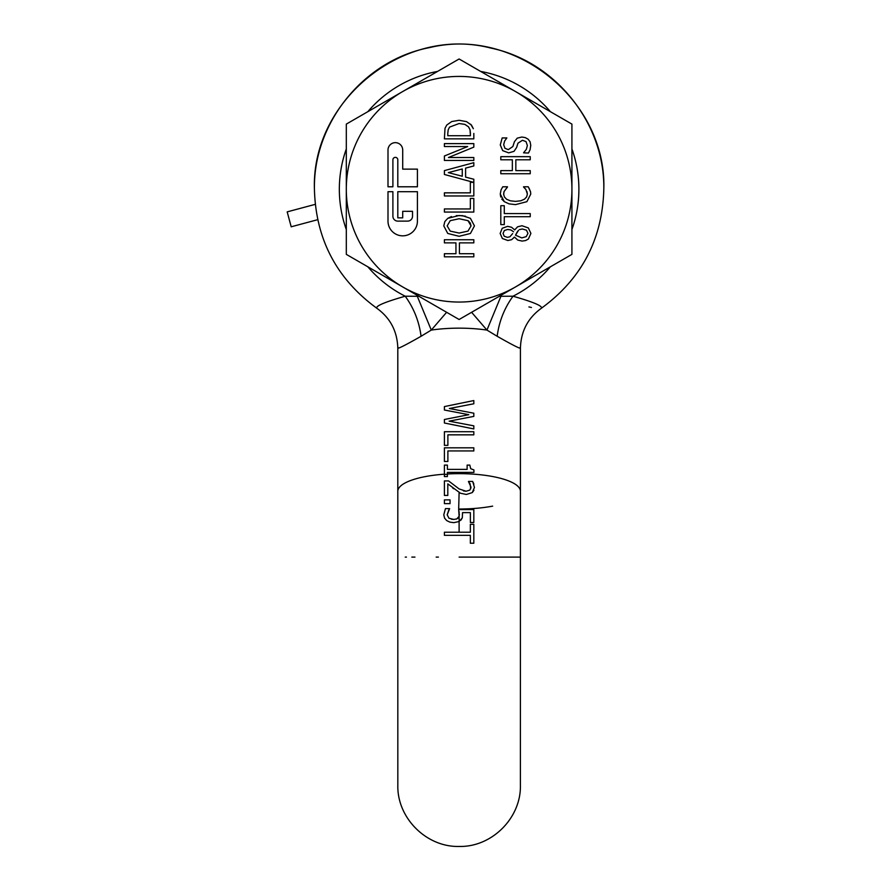 <?xml version="1.0" encoding="UTF-8"?>
<svg xmlns="http://www.w3.org/2000/svg" width="891" height="891" viewBox="0 0 891 891"><rect width="100%" height="100%" fill="white"/><g stroke="black" fill="none" stroke-linecap="round" stroke-linejoin="round"><path stroke-width="1.34" d="M317.664 219.698L291.19 226.793L287.192 211.869L315.214 204.362M392.898 159.812A2.45 2.45 0 0 1 395.348 157.362A2.45 2.45 0 0 1 397.809 159.812L397.809 186.787L417.422 186.787L417.422 169.134L402.71 169.134L402.71 150A7.362 7.362 0 0 0 395.348 142.649A7.362 7.362 0 0 0 387.997 150L387.997 186.787L392.898 186.787L392.898 159.812M387.997 221.124A14.713 14.713 0 0 0 402.71 235.837A14.713 14.713 0 0 0 417.422 221.124L417.422 191.688L397.809 191.688L397.809 217.85L402.71 217.85L402.71 211.312L412.522 211.312L412.522 216.212A4.901 4.901 0 0 1 407.61 221.124L397.809 221.124A4.901 4.901 0 0 1 392.898 216.212L392.898 191.688L387.997 191.688L387.997 221.124M447.783 133.338L448.206 129.785L449.554 127.112L459.088 123.537L464.812 124.361L468.488 126.8L470.025 129.674L470.437 135.722L447.783 135.722L447.783 133.338M462.262 176.24L462.262 168.967L448.34 172.62L462.262 176.24M447.171 225.891L450.222 231.114L459.11 233.052L450.222 231.114L447.171 225.891L450.222 220.667L459.11 218.74L467.987 220.667L459.11 218.74M459.11 233.052L467.987 231.103L471.061 225.891L467.987 231.103M470.192 222.772L471.061 225.891L467.987 220.667L469.201 221.592M512.648 233.598L509.897 236.783L507.436 237.34L504.228 236.249L503.047 233.431L504.373 230.513L503.047 233.431L504.228 236.249M513.561 231.783L510.855 229.934L507.67 229.444L504.373 230.513L507.67 229.444M516.713 232.852L515.521 235.191L521.814 237.908L515.521 235.191L518.495 230.357M526.225 236.627L521.814 237.908L526.225 236.627L527.962 233.386L526.481 230.201L522.416 228.998L519.52 229.566M470.437 133.338L470.025 129.674M464.812 124.361L459.088 123.537M449.554 127.112L448.206 129.785M507.436 237.34L509.897 236.783M518.005 230.88L517.036 232.284M346.309 254.369L346.309 124.105L402.71 91.539L459.11 58.984L571.922 124.105L571.922 254.369L515.521 286.935L459.11 319.501L346.309 254.369M446.736 125.063L451.737 121.544L459.132 120.296L451.737 121.544L446.736 125.063L445.021 128.282L444.397 138.851L473.823 138.851L473.823 133.438M470.682 124.25L473.355 128.727L471.473 125.085L466.528 121.644M451.481 216.546L447.761 218.34L444.832 221.581L443.785 225.891L447.761 233.453L459.11 236.293L470.437 233.475L474.446 225.891L470.437 218.34L462.596 215.689M462.529 215.678L456.292 215.633M517.593 226.815L514.686 229.923L511.534 227.261L507.625 226.347L502.234 228.274L500.141 233.431L502.357 238.51L507.892 240.514L511.634 239.679L514.519 237.106L517.716 240.058L522.104 241.082L525.556 240.57L528.374 239.055L530.902 233.409L528.352 227.94L522.026 225.746L517.593 226.815L514.686 229.923M528.408 187.088L530.546 191.81L529.054 188.157M528.229 186.787L523.552 186.787L525.913 189.527L527.372 194.082L526.637 196.9L524.443 199.205L520.756 200.798L515.544 201.377L510.432 200.831L506.645 199.283L504.395 196.933L503.615 194.082L504.016 191.632L507.48 186.787L502.758 186.787L501.043 189.906L500.274 194.038L500.753 197.022M503.649 194.672L504.016 191.632L507.48 187.043M501.767 199.094L504.328 201.689L509.106 203.872L515.544 204.618L526.893 201.667L530.758 194.082L530.546 191.81M402.71 286.935A112.812 112.812 0 0 1 459.11 76.426A112.812 112.812 0 0 1 515.521 286.935A112.812 112.812 0 0 1 402.71 286.935M466.416 121.599L459.132 120.296M444.397 143.618L444.397 146.547L467.697 146.547L444.397 155.992L444.397 160.458L473.823 160.458L473.823 157.518L448.451 157.518L473.823 147.126L473.823 143.618L444.397 143.618M465.603 177.12L465.603 168.087L473.823 165.96L473.823 162.674L444.397 170.615L444.397 174.48L473.477 182.321L470.348 182.321L470.348 192.846L444.397 192.846L444.397 195.964L473.823 195.964L473.823 179.247L465.603 177.12M470.348 198.426L470.348 208.94L444.397 208.94L444.397 212.058L473.823 212.058L473.823 198.426L470.348 198.426M444.397 239.746L444.397 242.875L455.947 242.875L455.947 253.701L444.397 253.701L444.397 256.82L473.823 256.82L473.823 253.701L459.422 253.701L459.422 242.875L473.823 242.875L473.823 239.746L444.397 239.746M474.446 225.891L470.437 218.34M465.592 216.223L459.11 215.499L447.761 218.34M444.832 221.581L443.785 225.891M507.625 226.347L502.234 228.274L500.141 233.431M511.634 239.679L514.397 237.106M514.519 237.106L517.716 240.058M525.556 240.57L528.374 239.055M530.234 213.584L504.284 213.584L504.284 205.698L500.809 205.698L500.809 224.61L504.284 224.61L504.284 216.713L530.234 216.713L530.234 213.584M523.552 187.021L525.913 189.527M526.949 191.565L527.372 194.082L526.637 196.9M524.443 199.205L520.756 200.798L515.544 201.377M510.432 200.831L506.645 199.283L504.395 196.933M501.043 189.906L500.274 194.038L504.328 201.689M526.893 201.667L530.758 194.082M500.809 156.66L500.809 159.79L512.347 159.79L512.347 170.615L500.809 170.615L500.809 173.734L530.234 173.734L530.234 170.615L515.833 170.615L515.833 159.79L530.234 159.79L530.234 156.66L500.809 156.66M525.245 137.593L521.836 137.036L525.245 137.593L528.085 139.163L525.245 137.593M517.226 138.161L521.836 137.036L517.226 138.161L514.419 141.714L512.871 146.525L508.293 149.632L504.941 148.285L508.293 149.632M504.941 148.285L503.671 144.743L504.618 141.056L503.671 144.743M504.618 141.056L506.856 137.938L502.19 137.938L500.274 144.955L502.19 137.938M502.702 150.646L500.274 144.955L502.702 150.646L508.694 152.873L514.018 151.347L516.613 147.46L514.018 151.347M517.303 145.188L516.613 147.46L517.949 143.195L522.46 140.277L517.949 143.195M526.024 141.602L522.46 140.277L526.024 141.602L527.372 145.523L526.024 141.602M527.372 145.523L526.369 149.309L523.552 152.829L526.369 149.309M523.552 152.829L528.463 153.04L530.089 149.666L530.758 145.311L530.089 149.666M530.758 145.311L530.067 141.736L528.085 139.163L530.067 141.736M469.512 428.059L473.823 428.927L473.823 425.853L449.12 421.153L473.823 416.387L473.823 413.212L459.11 410.383L473.823 413.212M473.823 428.927L444.397 423.013L444.397 419.483L468.822 414.694L456.938 412.422M449.866 411.063L444.397 410.016L444.397 406.586L473.823 400.549L473.823 403.768L449.365 408.512L459.11 410.383M471.595 312.296L486.943 330.082L497.167 336.275C512.28 344.873 520.032 348.815 520.422 348.114L520.155 347.468M520.422 348.114C520.957 331.285 527.906 318.02 541.294 308.319C581.645 278.872 602.483 239.178 603.808 189.237C604.978 123.337 555.249 61.267 490.674 48.036C404.236 25.561 311.349 99.97 314.423 189.237C313.198 122.524 364.207 59.886 429.774 47.557C515.722 26.708 606.793 100.85 603.808 189.237C602.483 239.178 581.645 278.872 541.294 308.319C527.906 318.02 520.957 331.285 520.422 348.114L520.422 491.342A61.312 17.675 180 0 0 459.11 473.656A61.312 17.675 180 0 0 447.405 473.99L447.405 472.408L473.923 472.408L473.923 469.947L470.682 468.677L469.824 465.102L467.129 465.102L467.129 469.379L447.405 469.379L447.405 465.102L444.397 465.102L444.397 476.574L447.405 476.574L447.405 473.99M473.823 431.723L444.397 431.723L444.397 445.355L447.883 445.355L447.883 434.841L473.823 434.841L473.823 431.723M473.823 447.817L444.397 447.817L444.397 461.46L447.883 461.46L447.883 450.935L473.823 450.935L473.823 447.817M459.11 412.834L444.397 410.016M444.397 406.586L459.11 403.567M398.065 347.468L397.809 348.114C398.232 348.793 405.995 344.85 421.064 336.275L431.289 330.082L446.625 312.296M451.481 469.379L447.405 469.379M541.294 308.319L541.294 308.319C543.142 306.181 533.72 302.138 513.004 296.213C504.339 308.219 499.06 321.573 497.167 336.275M528.909 306.916L531.448 307.484M467.886 512.615L470.37 512.615L470.37 522.505L473.823 522.505L473.823 509.585L458.665 509.585L459.121 516.279L459.121 511.646M470.37 522.505L472.631 522.505M459.377 514.23L459.121 516.279L456.782 518.93L453.775 519.431L448.975 518.239L447.193 514.831L449.621 508.627L445.444 508.627L443.785 514.809L444.553 518.094L446.669 520.578L449.81 522.104L453.753 522.649L459.11 521.547L462.318 517.827L462.529 512.615L465.057 512.615M438.394 557.098L436.178 557.098M414.95 557.098L411.82 557.098M406.43 557.098L405.238 557.098M508.728 557.098L503.437 557.098M492.923 557.098L490.585 557.098M453.653 488.747L452.65 487.945M469.646 481.418L468.488 481.585L471.038 487.21L469.847 490.095L466.149 491.242L459.11 488.936L448.574 480.917L444.397 480.917L444.397 495.441L447.805 495.441L447.805 483.869L460.469 493.246L466.361 494.46L472.263 492.6L473.934 490.295M466.149 491.242L463.42 490.896M470.103 483.869L468.488 481.585L470.103 483.869L470.749 488.791M466.361 494.46L472.263 492.6L474.446 487.455L472.687 481.418L470.726 481.418M473.867 484.136L473.333 482.71M447.193 514.831L448.786 510.008M453.775 519.431L451.347 519.197M445.199 535.335L447.728 535.335M470.348 532.217L444.397 532.217L444.397 535.335L470.348 535.335L470.348 543.232L473.823 543.232L473.823 524.32L470.348 524.32L470.348 532.217L459.11 532.217L459.11 521.547M472.631 524.32L470.348 524.32M468.733 535.335L470.348 535.335M444.397 503.649L450.033 503.649L450.033 499.873L444.397 499.873L444.397 503.649L450.033 503.649M446.012 499.873L444.397 499.873M499.328 296.28L500.931 296.291L486.943 330.082A61.312 17.675 0 0 0 459.11 328.155A61.312 17.675 -0 0 0 431.289 330.082L417.3 296.291L418.904 296.28M417.3 296.291L405.216 296.213C384.567 302.116 375.133 306.159 376.926 308.319L377.049 308.397M500.931 296.291L513.004 296.213A119.784 119.784 -45 0 0 550.393 266.799M460.859 520.221L462.318 517.816M462.529 512.615L470.37 512.615M458.665 509.585L459.11 492.545M472.687 481.418L468.488 481.418M468.744 465.102L469.824 465.102L470.682 468.666M467.129 465.102L467.92 465.102M459.11 557.098L520.422 557.098L459.11 557.098M448.574 480.917L444.397 480.917M458.019 518.094L456.348 519.097M449.621 508.627L445.444 508.627M367.838 266.799A119.784 119.784 0 0 0 405.216 296.213C413.892 308.219 419.171 321.573 421.064 336.275M444.397 474.179A61.312 17.675 180 0 0 397.809 491.342L397.809 348.114C397.275 331.285 390.314 318.02 376.926 308.319C336.575 278.872 315.748 239.178 314.423 189.237C315.748 239.178 336.575 278.872 376.926 308.319M444.397 474.469A60.332 17.397 0 0 1 447.405 474.279M571.922 229.51A119.784 119.784 -45 0 0 578.894 189.237A119.784 119.784 -135 0 0 571.922 148.964M550.393 111.676A119.784 119.784 -135 0 0 480.639 71.414M437.581 71.414A119.784 119.784 -135 0 0 367.838 111.676M346.309 148.964A119.784 119.784 -135 0 0 339.337 189.237A119.784 119.784 0 0 0 346.309 229.51M459.11 509.017A61.312 17.675 0 0 0 492.645 506.133M520.422 491.342L520.4 785.16C521.246 817.927 491.832 847.296 459.11 846.45C426.388 847.296 396.985 817.927 397.832 785.16L397.809 491.342M459.11 516.29L459.11 521.491"/></g></svg>
